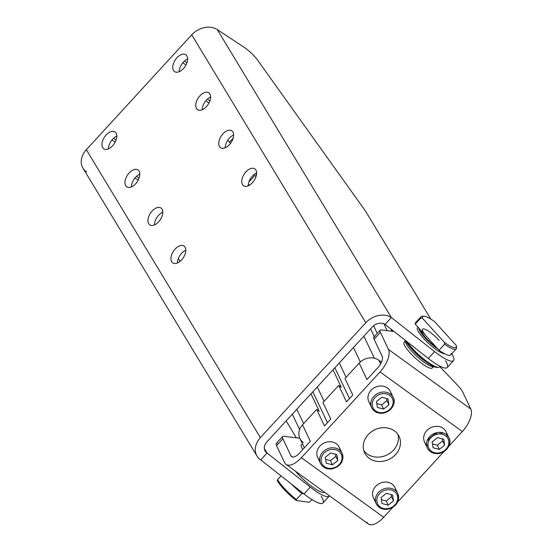 <?xml version="1.0" encoding="UTF-8"?>
<svg xmlns="http://www.w3.org/2000/svg" width="552" height="552" viewBox="0 0 552 552"><rect width="100%" height="100%" fill="white"/><g stroke="black" fill="none" stroke-linecap="round" stroke-linejoin="round"><path stroke-width="0.83" d="M377.582 496.683A10.729 9.232 -25.4 0 1 395.549 492.55A10.729 9.232 -25.4 0 1 388.712 508.447A10.729 9.232 -25.4 0 1 377.582 496.683A10.729 9.232 154.6 0 0 388.712 508.447A10.729 9.232 154.6 0 0 395.549 492.55A10.729 9.232 154.6 0 0 377.582 496.683M376.243 495.848A11.923 10.26 154.6 0 0 376.25 503.783A11.923 10.26 -25.4 0 1 376.243 495.848A11.923 10.26 -25.4 0 1 387.021 488.161A11.923 10.26 -25.4 0 1 397.799 493.571A11.923 10.26 154.6 0 0 387.021 488.161A11.923 10.26 154.6 0 0 376.243 495.848M397.799 493.571L394.935 487.54A11.923 10.26 154.6 0 0 384.157 482.131A11.923 10.26 154.6 0 0 373.387 489.817A11.923 10.26 154.6 0 0 373.387 497.752L376.25 503.783C378.61 508.033 382.481 509.848 387.863 509.234C396.584 506.591 399.896 501.375 397.799 493.571A11.923 10.26 -25.4 0 1 391.416 507.95A11.923 10.26 -25.4 0 1 376.25 503.783M381.059 497.593L386.365 493.309L392.589 494.944L393.507 500.857L388.201 505.142L381.977 503.514L381.059 497.593L381.977 503.514L388.201 505.142L386.227 500.974L381.391 499.705L386.227 500.974L388.201 505.142L393.507 500.857L391.527 496.69L386.227 500.974L391.527 496.69L393.507 500.857L392.589 494.944L386.365 493.309L381.059 497.593M391.202 494.578L391.527 496.69L391.202 494.578M321.857 456.345A10.729 9.232 -25.4 0 1 339.825 452.212A10.729 9.232 -25.4 0 1 332.987 468.117A10.729 9.232 -25.4 0 1 321.857 456.345A10.729 9.232 154.6 0 0 332.987 468.117A10.729 9.232 154.6 0 0 339.825 452.212A10.729 9.232 154.6 0 0 321.857 456.345M320.519 455.51A11.923 10.26 154.6 0 0 320.526 463.445A11.923 10.26 -25.4 0 1 320.519 455.51A11.923 10.26 -25.4 0 1 331.297 447.831A11.923 10.26 -25.4 0 1 342.074 453.233A11.923 10.26 154.6 0 0 331.297 447.831A11.923 10.26 154.6 0 0 320.519 455.51M342.074 453.233L339.211 447.203A11.923 10.26 154.6 0 0 328.433 441.793A11.923 10.26 154.6 0 0 317.662 449.48A11.923 10.26 154.6 0 0 317.662 457.415L320.526 463.445C322.885 467.703 326.749 469.517 332.138 468.896C340.86 466.261 344.172 461.037 342.074 453.233A11.923 10.26 -25.4 0 1 335.692 467.613A11.923 10.26 -25.4 0 1 320.526 463.445M325.335 457.256L330.641 452.971L336.865 454.606L337.783 460.527L332.476 464.805L326.253 463.176L325.335 457.256L326.253 463.176L332.476 464.805L330.503 460.637L325.666 459.367L330.503 460.637L332.476 464.805L337.783 460.527L335.802 456.352L330.503 460.637L335.802 456.352L337.783 460.527L336.865 454.606L330.641 452.971L325.335 457.256M335.478 454.241L335.802 456.352L335.478 454.241M253.699 174.894L254.734 175.577A26.227 5.699 -137.5 0 1 256.052 176.467A26.227 5.699 42.5 0 0 254.734 175.577L253.699 174.894M256.445 174.887L255.417 173.652L256.425 174.874A19.078 15.642 113.9 0 1 256.445 174.88A19.078 15.642 -66.1 0 0 256.425 174.874L256.445 174.887M230.481 143.382L229.473 142.161A23.846 5.182 -137.5 0 1 227.845 140.098A23.846 5.182 42.5 0 0 229.473 142.161L233.137 138.166L229.473 142.161L230.481 143.382M248.924 181.912L254.734 175.577L248.924 181.912M249.4 185.189A26.227 5.699 42.5 0 0 248.303 184.423A26.227 5.699 -137.5 0 1 249.4 185.189M185.983 64.943L182.753 62.811L185.983 64.943M186.914 62.804L184.347 61.113L186.914 62.804M208.98 102.976L205.751 100.85L208.98 102.976M209.912 100.837L207.345 99.146L209.912 100.837M86.692 171.969A19.078 14.945 -31.2 0 1 86.326 149.716L191.744 34.804A19.078 14.945 -31.2 0 1 217.288 29.615L243.977 47.182A14.311 3.112 -137.5 0 1 257.874 60.534L365.079 210.505L257.874 60.534A14.311 3.112 42.5 0 0 243.977 47.182L217.288 29.615A19.078 14.945 148.8 0 0 191.744 34.804L86.326 149.716A19.078 14.945 148.8 0 0 82.952 168.118L257.018 456.035A19.078 14.945 -31.2 0 1 260.392 437.639L86.326 149.716L260.392 437.639L365.81 322.727L191.744 34.804L365.81 322.727A19.078 14.945 -31.2 0 1 391.354 317.531L217.288 29.615L391.354 317.531A19.078 14.945 148.8 0 0 365.81 322.727L260.392 437.639A19.078 14.945 148.8 0 0 260.758 459.892A19.078 14.945 -31.2 0 1 257.018 456.035M113.546 138.29L116.113 139.98L113.546 138.29M111.946 139.994L115.182 142.119L111.946 139.994M136.537 176.329L139.111 178.02L136.537 176.329M134.943 178.027L138.179 180.159L134.943 178.027M266.871 441.904A9.536 7.473 148.8 0 0 265.181 451.101A9.536 7.473 148.8 0 0 267.051 453.026L264.346 448.555L267.051 453.026A9.536 7.473 -31.2 0 1 266.871 441.904L372.289 326.991A9.536 7.473 -31.2 0 1 385.061 324.397A9.536 7.473 148.8 0 0 372.289 326.991L266.871 441.904M242.487 184.582A10.136 5.899 123.4 0 1 249.697 168.981A10.136 5.899 123.4 0 1 255.334 178.31A10.136 5.899 123.4 0 1 242.487 184.582A10.136 5.899 -56.6 0 0 243.598 185.755A10.136 5.899 -56.6 0 0 254.099 180.532A10.136 5.899 -56.6 0 0 254.741 168.822A10.136 5.899 -56.6 0 0 245.04 172.935A10.136 5.899 -56.6 0 0 242.487 184.582M171.679 261.758A10.136 5.899 123.4 0 1 178.889 246.157A10.136 5.899 123.4 0 1 184.534 255.493A10.136 5.899 123.4 0 1 171.679 261.758A10.136 5.899 -56.6 0 0 172.797 262.931A10.136 5.899 -56.6 0 0 183.292 257.715A10.136 5.899 -56.6 0 0 183.94 246.006A10.136 5.899 -56.6 0 0 174.239 250.118A10.136 5.899 -56.6 0 0 171.679 261.758M219.489 146.542A10.136 5.899 123.4 0 1 226.7 130.941A10.136 5.899 123.4 0 1 232.344 140.277A10.136 5.899 123.4 0 1 219.489 146.542A10.136 5.899 -56.6 0 0 220.607 147.715A10.136 5.899 -56.6 0 0 231.102 142.499A10.136 5.899 -56.6 0 0 231.75 130.79A10.136 5.899 -56.6 0 0 222.049 134.895A10.136 5.899 -56.6 0 0 219.489 146.542M148.681 223.726A10.136 5.899 123.4 0 1 155.892 208.125A10.136 5.899 123.4 0 1 161.536 217.453A10.136 5.899 123.4 0 1 148.681 223.726A10.136 5.899 -56.6 0 0 149.799 224.899A10.136 5.899 -56.6 0 0 160.301 219.675A10.136 5.899 -56.6 0 0 160.942 207.966A10.136 5.899 -56.6 0 0 151.241 212.078A10.136 5.899 -56.6 0 0 148.681 223.726M196.491 108.502A10.136 5.899 123.4 0 1 203.702 92.902A10.136 5.899 123.4 0 1 209.346 102.237A10.136 5.899 123.4 0 1 196.491 108.502A10.136 5.899 -56.6 0 0 197.609 109.682A10.136 5.899 -56.6 0 0 208.111 104.459A10.136 5.899 -56.6 0 0 208.753 92.75A10.136 5.899 -56.6 0 0 199.051 96.862A10.136 5.899 -56.6 0 0 196.491 108.502M125.69 185.686A10.136 5.899 123.4 0 1 132.901 170.085A10.136 5.899 123.4 0 1 138.538 179.421A10.136 5.899 123.4 0 1 125.69 185.686A10.136 5.899 -56.6 0 0 126.801 186.859A10.136 5.899 -56.6 0 0 137.303 181.642A10.136 5.899 -56.6 0 0 137.945 169.933A10.136 5.899 -56.6 0 0 128.243 174.039A10.136 5.899 -56.6 0 0 125.69 185.686M173.5 70.47A10.136 5.899 123.4 0 1 180.704 54.869A10.136 5.899 123.4 0 1 186.348 64.204A10.136 5.899 123.4 0 1 173.5 70.47A10.136 5.899 -56.6 0 0 174.611 71.643A10.136 5.899 -56.6 0 0 185.113 66.419A10.136 5.899 -56.6 0 0 185.755 54.717A10.136 5.899 -56.6 0 0 176.053 58.822A10.136 5.899 -56.6 0 0 173.5 70.47M102.693 147.646A10.136 5.899 123.4 0 1 109.903 132.045A10.136 5.899 123.4 0 1 115.547 141.381A10.136 5.899 123.4 0 1 102.693 147.646A10.136 5.899 -56.6 0 0 103.804 148.826A10.136 5.899 -56.6 0 0 114.305 143.603A10.136 5.899 -56.6 0 0 114.954 131.893A10.136 5.899 -56.6 0 0 105.246 136.006A10.136 5.899 -56.6 0 0 102.693 147.646M108.42 148.867A10.136 5.899 123.4 0 1 116.817 136.116A10.136 5.899 -56.6 0 0 108.42 148.867M179.227 71.691A10.136 5.899 123.4 0 1 187.625 58.933A10.136 5.899 -56.6 0 0 179.227 71.691M131.417 186.907A10.136 5.899 123.4 0 1 139.815 174.149A10.136 5.899 -56.6 0 0 131.417 186.907M202.218 109.724A10.136 5.899 123.4 0 1 210.616 96.973A10.136 5.899 -56.6 0 0 202.218 109.724M154.408 224.947A10.136 5.899 123.4 0 1 162.812 212.189A10.136 5.899 -56.6 0 0 154.408 224.947M225.216 147.763A10.136 5.899 123.4 0 1 233.613 135.005A10.136 5.899 -56.6 0 0 225.216 147.763M177.406 262.98A10.136 5.899 123.4 0 1 185.803 250.222A10.136 5.899 -56.6 0 0 177.406 262.98M248.214 185.803A10.136 5.899 123.4 0 1 256.611 173.045A10.136 5.899 -56.6 0 0 248.214 185.803M260.758 459.892L267.051 453.026L260.758 459.892L304.014 493.964L260.758 459.892M385.061 324.397L391.354 317.531L385.061 324.397L428.317 358.469L385.061 324.397M445.519 360.697A29.808 6.479 -137.5 0 1 428.317 358.469L434.61 351.61L391.354 317.531L434.61 351.61L428.317 358.469A29.808 6.479 42.5 0 0 447.237 367.515L453.53 360.656A29.808 6.479 -137.5 0 1 434.61 351.61A29.808 6.479 42.5 0 0 451.812 353.839A29.808 6.479 -137.5 0 1 453.53 360.656M321.216 496.193A29.808 6.479 -137.5 0 1 304.014 493.964L310.307 487.106L267.051 453.026L310.307 487.106L304.014 493.964A29.808 6.479 42.5 0 0 322.934 503.01L329.227 496.151A29.808 6.479 -137.5 0 1 310.307 487.106A29.808 6.479 42.5 0 0 329.461 495.806A29.808 6.479 -137.5 0 1 329.227 496.151M365.948 211.816L430.746 318.994L365.948 211.816A14.311 3.112 42.5 0 0 365.079 210.505A14.311 3.112 -137.5 0 1 365.948 211.816M286.136 420.9L296.355 437.805L286.136 420.9M418.609 331.98A19.078 4.147 -137.5 0 1 418.14 327.288A19.078 4.147 42.5 0 0 418.609 331.98A19.078 4.147 42.5 0 0 431.733 346.166A19.078 4.147 42.5 0 0 444.657 353.763A19.078 4.147 -137.5 0 1 431.733 346.166A19.078 4.147 -137.5 0 1 418.609 331.98M178.303 258.598L180.187 261.234L178.303 258.598M297.507 473.588A23.846 5.182 -137.5 0 1 295.285 471.07A23.846 5.182 42.5 0 0 297.507 473.588A23.846 5.182 42.5 0 0 324.624 492.301A23.846 5.182 -137.5 0 1 297.507 473.588M420.727 330.13A15.497 3.367 42.5 0 0 436.121 347.063A15.497 3.367 -137.5 0 1 420.727 330.13M437.563 367.28A22.653 4.927 -137.5 0 1 421.59 358.421A22.653 4.927 -137.5 0 1 405.272 340.315A22.653 4.927 42.5 0 0 420.617 357.599A22.653 4.927 42.5 0 0 436.873 367.391L438.474 367.363A23.846 5.182 -137.5 0 1 423.274 358.648A23.846 5.182 -137.5 0 1 406.845 341.557A23.846 5.182 42.5 0 0 425.268 360.228A23.846 5.182 42.5 0 0 439.696 366.921L440.213 366.356M418.927 328.15A17.885 3.885 42.5 0 0 437.922 349.036A17.885 3.885 -137.5 0 1 420.203 331.655A17.885 3.885 -137.5 0 1 418.927 328.15M462.714 391.989A14.311 3.112 42.5 0 0 457.498 385.151L439.882 366.721L457.498 385.151A14.311 3.112 -137.5 0 1 462.714 391.989L470.787 409.011L462.714 391.989M394.066 331.49L381.218 329.944A14.311 3.112 42.5 0 0 380.411 332.414L388.484 349.444L470.787 409.011L388.484 349.444A19.078 8.784 125.9 0 1 380.052 371.938L462.355 431.512A19.078 8.784 -54.1 0 0 470.787 409.011A19.078 8.784 125.9 0 1 462.355 431.512L380.052 371.938L301.385 457.698L383.681 517.272L392.679 507.46L383.681 517.272L301.385 457.698A19.078 8.784 125.9 0 1 286.039 464.37A19.078 8.784 125.9 0 1 284.632 462.638A19.078 8.784 -54.1 0 0 301.385 457.698L380.052 371.938A19.078 8.784 -54.1 0 0 388.484 349.444L380.411 332.414L374.118 339.273L382.191 356.302A9.536 4.395 125.9 0 1 377.975 367.549A9.536 4.395 -54.1 0 0 382.191 356.302L374.118 339.273L380.411 332.414A14.311 3.112 -137.5 0 1 380.156 330.193A14.311 3.112 -137.5 0 1 381.218 329.944L394.066 331.49M432.471 366.604A19.078 4.147 -137.5 0 1 415.387 358.144A19.078 4.147 -137.5 0 1 405.485 341.854M397.675 502.023L444.236 451.26L397.675 502.023M448.569 446.54L462.355 431.512L448.569 446.54M426.544 444.746A11.923 10.26 154.6 0 0 428.048 445.892A11.923 10.26 -25.4 0 1 424.522 434.072A11.923 10.26 -25.4 0 1 438.233 426.42A11.923 10.26 -25.4 0 1 446.851 436.977A11.923 10.26 154.6 0 0 446.92 435.093M375.408 500.491A11.923 10.26 -25.4 0 1 373.387 489.817A11.923 10.26 -25.4 0 1 386.076 482.068A11.923 10.26 -25.4 0 1 395.784 490.832M370.82 404.409A11.923 10.26 -25.4 0 1 368.798 393.735A11.923 10.26 -25.4 0 1 381.494 385.993A11.923 10.26 -25.4 0 1 391.195 394.756M319.684 460.154A11.923 10.26 -25.4 0 1 317.662 449.48A11.923 10.26 -25.4 0 1 330.351 441.738A11.923 10.26 -25.4 0 1 340.053 450.494M395.584 454.531A19.078 16.415 -25.4 0 1 364.113 451.522A19.078 16.415 -25.4 0 1 385.91 427.759A19.078 16.415 -25.4 0 1 395.584 454.531A19.078 16.415 154.6 0 0 399.11 436.432A19.078 16.415 154.6 0 0 374.836 429.767A19.078 16.415 154.6 0 0 364.63 452.771A19.078 16.415 154.6 0 0 395.584 454.531M286.039 464.37L368.336 523.945A19.078 8.784 -54.1 0 0 383.681 517.272A19.078 8.784 125.9 0 1 366.935 522.213M292.67 457.042L290.925 455.779A9.536 4.395 -54.1 0 0 291.628 456.642A9.536 4.395 -54.1 0 0 299.301 453.309A9.536 4.395 125.9 0 1 290.925 455.779L282.859 438.75A14.311 3.112 -137.5 0 1 282.603 436.528A14.311 3.112 -137.5 0 1 283.666 436.28L299.784 438.219L283.666 436.28A14.311 3.112 42.5 0 0 282.859 438.75L276.566 445.616L282.859 438.75L290.925 455.779L292.67 457.042M282.603 436.528L276.31 443.387A14.311 3.112 42.5 0 0 276.566 445.616L284.632 462.638L276.566 445.616A14.311 3.112 -137.5 0 1 277.373 443.139M303.365 442.58A14.311 12.316 -25.4 0 1 302.517 424.84L316.675 409.405L324.479 425.868L330.772 419.002L322.968 402.546L338.707 385.393L346.504 401.856L352.797 394.99L345 378.534L359.159 363.099A14.311 12.316 -25.4 0 1 378.886 360.249L380.625 363.92L378.886 360.249A14.311 12.316 154.6 0 0 359.159 363.099L366.963 379.555L377.975 367.549L366.963 379.555L359.159 363.099L345 378.534L352.797 394.99L346.504 401.856L338.707 385.393L322.968 402.546L330.772 419.002L324.479 425.868L316.675 409.405L302.517 424.84L310.314 441.303L299.301 453.309L310.314 441.303L302.517 424.84A14.311 12.316 154.6 0 0 299.874 438.412L304.331 447.824M380.156 330.193L373.863 337.051A14.311 3.112 42.5 0 0 374.118 339.273A14.311 3.112 -137.5 0 1 374.925 336.803M393.507 450.142A19.078 16.415 -25.4 0 1 363.782 450.487A19.078 16.415 154.6 0 0 393.507 450.142A19.078 16.415 154.6 0 0 397.875 434.327A19.078 16.415 -25.4 0 1 393.507 450.142M425.005 361.139A17.885 3.885 -137.5 0 1 411.571 348.816A17.885 3.885 42.5 0 0 425.005 361.139M405.52 340.777A19.078 4.147 42.5 0 0 416.96 356.426A19.078 4.147 42.5 0 0 433.534 366.48A19.078 4.147 -137.5 0 1 416.96 356.426A19.078 4.147 -137.5 0 1 405.52 340.777M405.706 340.474L404.133 342.192A19.078 4.147 42.5 0 0 415.387 358.144A19.078 4.147 42.5 0 0 432.25 367.984L433.824 366.266M302.744 449.556A26.227 5.699 -137.5 0 1 300.971 445.388A26.227 5.699 42.5 0 0 302.744 449.556M302.427 443.801L300.971 445.388L302.427 443.801M423.901 316.192L422.294 316.22A23.846 5.182 42.5 0 0 420.755 318.097A23.846 5.182 -137.5 0 1 421.072 316.669L415.566 322.672A23.846 5.182 42.5 0 0 415.242 324.1L420.755 318.097L422.48 318.283L444.381 342.364A22.653 4.927 42.5 0 0 456.387 345.587L434.486 321.505A22.653 4.927 42.5 0 0 422.48 318.283A22.653 4.927 -137.5 0 1 423.901 316.192A22.653 4.927 -137.5 0 1 434.486 321.505L456.387 345.587A22.653 4.927 -137.5 0 1 456.449 346.056A22.653 4.927 -137.5 0 1 444.381 342.364L444.539 344.255L439.026 350.258L415.242 324.1A23.846 5.182 -137.5 0 1 416.967 322.23M451.032 353.48A23.846 5.182 -137.5 0 1 439.026 350.258A23.846 5.182 42.5 0 0 450.708 354.915L456.221 348.912A23.846 5.182 -137.5 0 1 444.539 344.255A23.846 5.182 42.5 0 0 456.559 347.656L456.449 346.056M439.144 340.405A14.311 3.112 42.5 0 0 424.219 328.985A14.311 3.112 42.5 0 0 427.138 337.182L439.026 350.258L444.539 344.255L444.381 342.364L422.48 318.283L420.755 318.097L415.242 324.1L427.138 337.182A14.311 3.112 -137.5 0 1 422.597 329.123M456.538 347.477A23.846 5.182 -137.5 0 1 456.221 348.912M421.072 316.669A23.846 5.182 -137.5 0 1 423.212 316.31M308.885 502.244L296.162 500.457A22.653 4.927 -137.5 0 1 277.318 480.626A22.653 4.927 42.5 0 0 296.162 500.457L296.396 499.519L301.903 493.516L303.779 493.785L301.903 493.516A23.846 5.182 -137.5 0 1 291.394 484.021A23.846 5.182 42.5 0 0 301.903 493.516L296.396 499.519A23.846 5.182 -137.5 0 1 277.559 479.695A23.846 5.182 42.5 0 0 296.396 499.519L296.162 500.457L308.885 502.244L310.217 501.464L308.885 502.244M281.058 475.879L277.559 479.695L277.318 480.626L277.559 479.695L281.058 475.879M311.935 499.594L310.217 501.464L311.935 499.594M374.339 358.213L363.885 336.147L374.339 358.213M353.466 347.512L360.311 361.96L353.466 347.512M303.628 423.625L296.817 409.253L303.628 423.625M378.886 360.249L381.515 362.153L378.886 360.249M390.913 329.006L391.968 331.234L390.913 329.006M387.193 330.662L383.937 323.796L387.193 330.662M373.607 325.763L377.223 333.394L373.607 325.763M374.249 336.63L370.571 328.861L374.249 336.63M338.707 385.393L341.274 387.256L333.008 369.805L341.274 387.256L338.707 385.393M316.675 409.405L319.249 411.268L310.983 393.817L319.249 411.268L316.675 409.405M339.301 362.947L346.111 377.32L339.301 362.947M317.276 386.959L324.086 401.332L317.276 386.959M312.839 391.796L327.446 422.625L312.839 391.796M349.478 398.613L334.864 367.784L349.478 398.613M376.802 403.629L381.639 404.899L386.945 400.614L386.614 398.503L386.945 400.614L388.918 404.782L388.001 398.868L381.777 397.233L376.471 401.518L377.389 407.431L383.612 409.066L388.918 404.782L386.945 400.614L381.639 404.899L383.612 409.066L381.639 404.899L376.802 403.629M372.993 400.607A10.729 9.232 154.6 0 0 384.123 412.372A10.729 9.232 154.6 0 0 390.968 396.474A10.729 9.232 154.6 0 0 372.993 400.607A10.729 9.232 -25.4 0 1 390.968 396.474A10.729 9.232 -25.4 0 1 384.123 412.372A10.729 9.232 -25.4 0 1 372.993 400.607M376.471 401.518L381.777 397.233L388.001 398.868L388.918 404.782L383.612 409.066L377.389 407.431L376.471 401.518M393.21 397.495L390.347 391.458A11.923 10.26 154.6 0 0 379.569 386.055A11.923 10.26 154.6 0 0 368.798 393.735A11.923 10.26 154.6 0 0 368.798 401.67L371.662 407.707A11.923 10.26 -25.4 0 1 371.662 399.772A11.923 10.26 -25.4 0 1 382.432 392.086A11.923 10.26 -25.4 0 1 393.21 397.495A11.923 10.26 -25.4 0 1 386.828 411.875A11.923 10.26 -25.4 0 1 371.662 407.707C374.063 412.02 377.996 413.821 383.461 413.124C393.341 410.916 395.922 401.249 393.21 397.495A11.923 10.26 154.6 0 0 382.432 392.086A11.923 10.26 154.6 0 0 371.662 399.772A11.923 10.26 154.6 0 0 371.662 407.707M435.528 433.396L430.222 437.681L430.325 438.336L430.222 437.681L430.457 438.178L430.222 437.681L435.528 433.396L438.067 434.065L435.528 433.396L436.059 434.514L435.528 433.396M432.526 443.96L437.363 445.229L442.669 440.951L442.338 438.84L442.669 440.951L444.643 445.119L443.725 439.199L437.501 437.57L432.195 441.855L433.113 447.769L439.337 449.404L444.643 445.119L442.669 440.951L437.363 445.229L439.337 449.404L437.363 445.229L432.526 443.96M428.725 440.938A10.729 9.232 154.6 0 0 439.847 452.709A10.729 9.232 154.6 0 0 446.692 436.811A10.729 9.232 154.6 0 0 428.725 440.938A10.729 9.232 -25.4 0 1 446.692 436.811A10.729 9.232 -25.4 0 1 439.847 452.709A10.729 9.232 -25.4 0 1 428.725 440.938M432.195 441.855L437.501 437.57L443.725 439.199L444.643 445.119L439.337 449.404L433.113 447.769L432.195 441.855M424.522 434.072A11.923 10.26 154.6 0 0 424.529 442.007L427.386 448.045A11.923 10.26 -25.4 0 1 427.386 440.11A11.923 10.26 -25.4 0 1 438.157 432.423A11.923 10.26 -25.4 0 1 448.935 437.833A11.923 10.26 -25.4 0 1 442.552 452.212A11.923 10.26 -25.4 0 1 427.386 448.045A11.923 10.26 154.6 0 0 442.552 452.212A11.923 10.26 154.6 0 0 448.935 437.833A11.923 10.26 154.6 0 0 438.157 432.423A11.923 10.26 154.6 0 0 427.386 440.11A11.923 10.26 154.6 0 0 427.386 448.045C429.787 452.357 433.72 454.158 439.185 453.461C449.066 451.253 451.646 441.586 448.935 437.833L446.071 431.795A11.923 10.26 154.6 0 0 435.293 426.385A11.923 10.26 154.6 0 0 424.522 434.072M440.91 432.43A7.155 6.155 -25.4 0 1 441.634 433.561A7.155 6.155 -25.4 0 1 441.883 434.189A7.155 6.155 154.6 0 0 441.634 433.561A7.155 6.155 154.6 0 0 440.91 432.43L441.634 433.561M429.035 440.282A7.155 6.155 -25.4 0 1 428.704 439.689A7.155 6.155 -25.4 0 1 428.29 438.412A7.155 6.155 154.6 0 0 428.704 439.689A7.155 6.155 154.6 0 0 429.035 440.282M428.711 437.805A7.155 6.155 154.6 0 0 430.18 438.509A7.155 6.155 -25.4 0 1 428.711 437.805M439.785 433.962A7.155 6.155 154.6 0 0 440.172 432.368A7.155 6.155 -25.4 0 1 439.785 433.962M441.496 432.513A7.631 6.569 -25.4 0 1 442.469 434.334A7.631 6.569 154.6 0 0 442.193 433.63A7.631 6.569 154.6 0 0 441.496 432.513M428.773 440.827A7.631 6.569 -25.4 0 1 427.979 438.916A7.631 6.569 154.6 0 0 428.4 440.165A7.631 6.569 154.6 0 0 428.773 440.827M299.619 429.525L292.332 414.145M428.704 439.689L428.29 438.405M442.193 433.63L441.683 432.547M428.4 440.165L427.89 439.082"/></g></svg>
